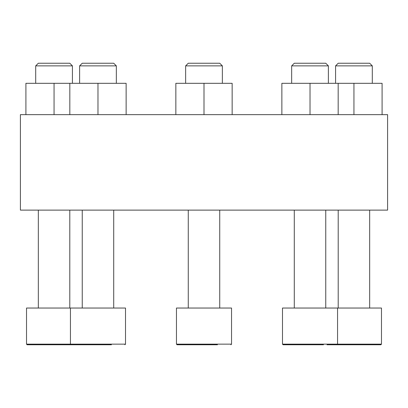 <?xml version="1.0" encoding="UTF-8"?>
<svg xmlns="http://www.w3.org/2000/svg" width="408" height="408" viewBox="0 0 408 408"><rect width="100%" height="100%" fill="white"/><g stroke="black" fill="none" stroke-linecap="round" stroke-linejoin="round"><path stroke-width="0.61" d="M387.6 114.648L20.4 114.648L20.4 210.12L387.6 210.12L387.6 114.648M296.56 344.76L283.096 344.76L282.484 344.148L283.096 344.76L323.488 344.76M381.48 344.148L282.484 344.148L282.484 308.04L381.48 308.04L381.48 344.148L380.868 344.76L327.012 344.76M294.29 308.04L294.29 210.12M176.46 344.148L231.54 344.148L231.54 308.04L176.46 308.04L176.46 344.148L177.072 344.76L217.464 344.76M188.266 308.04L188.266 210.12M80.988 344.76L27.132 344.76L26.52 344.148L70.436 344.148L71.048 344.76L111.44 344.76M70.436 308.04L125.516 308.04L125.516 344.148L124.904 344.76L125.516 344.148L70.436 344.148L70.436 308.04L26.52 308.04L26.52 344.148M82.243 308.04L82.243 210.12M40.596 344.76L67.524 344.76M38.327 308.04L38.327 210.12M71.048 344.76L84.512 344.76M177.072 344.76L190.536 344.76M340.476 344.76L367.404 344.76M338.207 308.04L338.207 210.12M382.092 114.648L382.092 83.314L281.872 83.314L281.872 114.648M338.176 83.314L338.176 114.648M310.024 83.314L310.024 114.648M294.29 63.24L325.757 63.24L328.384 65.867L291.664 65.867L294.29 63.24M291.664 83.314L291.664 65.867M232.152 114.648L232.152 83.314L175.848 83.314L175.848 114.648M204 83.314L204 114.648M188.266 63.24L219.734 63.24L222.36 65.867L185.64 65.867L188.266 63.24M185.64 83.314L185.64 65.867M126.128 114.648L126.128 83.314L69.824 83.314L69.824 114.648M97.976 83.314L97.976 114.648M82.243 63.24L113.71 63.24L116.336 65.867L79.616 65.867L82.243 63.24M79.616 83.314L79.616 65.867M69.824 83.314L25.908 83.314L25.908 114.648M54.06 83.314L54.06 114.648M38.327 63.24L69.793 63.24L72.42 65.867L35.7 65.867L38.327 63.24M35.7 83.314L35.7 65.867M353.94 83.314L353.94 114.648M338.207 63.24L369.673 63.24L372.3 65.867L335.58 65.867L338.207 63.24M335.58 83.314L335.58 65.867M337.564 308.04L337.564 344.148L336.952 344.76M325.757 308.04L325.757 210.12M231.54 344.148L230.928 344.76L231.54 344.148M219.734 308.04L219.734 210.12M113.71 308.04L113.71 210.12M69.793 308.04L69.793 210.12M369.673 308.04L369.673 210.12M328.384 83.314L328.384 65.867M222.36 83.314L222.36 65.867M116.336 83.314L116.336 65.867M72.42 83.314L72.42 65.867M372.3 83.314L372.3 65.867"/></g></svg>

